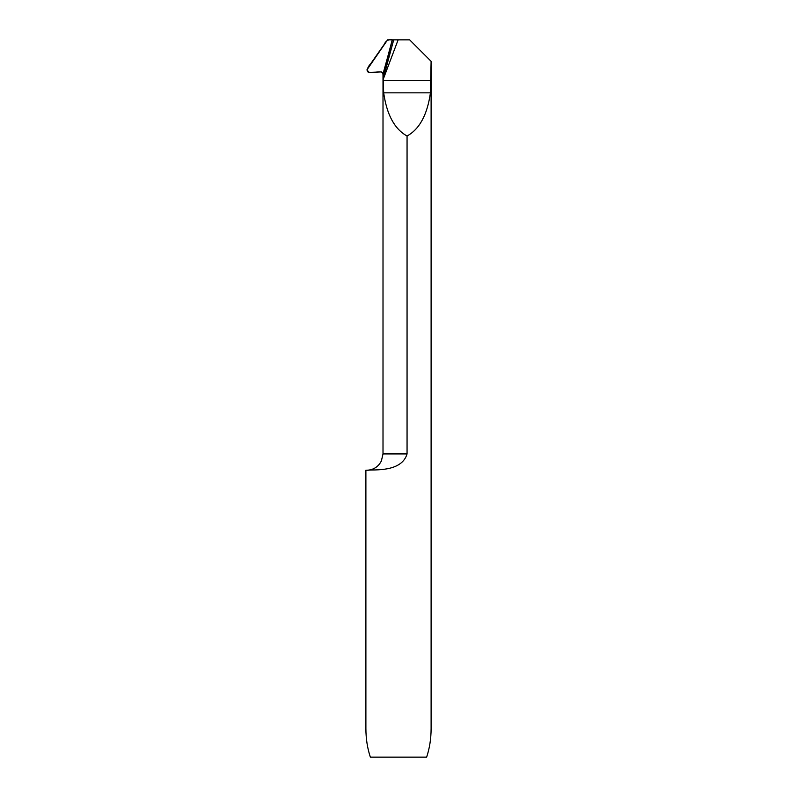 <?xml version="1.0" encoding="UTF-8"?>
<svg xmlns="http://www.w3.org/2000/svg" width="797" height="797" viewBox="0 0 797 797"><rect width="100%" height="100%" fill="white"/><g stroke="black" fill="none" stroke-linecap="round" stroke-linejoin="round"><path stroke-width="1.2" d="M383.018 74.35L392.254 39.85L393.708 39.85L383.128 78.973L383.018 75.346L392.383 39.85L383.008 73.962M407.058 135.998C419.501 129.174 427.302 114.778 430.44 92.831L431.107 61.319L431.107 728.617C431.077 738.819 429.583 748.323 426.634 757.15L370.366 757.15C367.417 748.323 365.923 738.819 365.893 728.617L365.893 470.23L368.244 470.23C372.767 469.284 401.539 472.731 407.058 453.931L407.058 135.998C394.615 129.174 386.814 114.778 383.676 92.831L383.178 79.381L398.131 39.85L393.708 39.85M398.131 39.85L409.638 39.85L430.938 61.15M383.008 75.595L382.929 73.563L381.355 71.909L369.26 72.447L366.879 69.957L387.581 39.85L392.254 39.85M368.244 470.23C372.767 469.284 401.539 472.731 407.058 453.931L383.008 453.931L381.355 461.104L379.432 464.123C376.114 468.088 371.88 470.12 366.71 470.23M392.383 39.85L392.891 39.85M383.018 75.346C383.636 69.349 375.377 73.025 371.631 72.348C364.548 73.852 367.606 66.679 370.585 63.909L384.234 44.353C385.808 40.717 388.528 39.212 392.383 39.85L383.018 75.346M430.938 80.607L383.178 80.607M430.44 92.831L383.676 92.831M383.008 75.476L383.008 453.931"/></g></svg>
